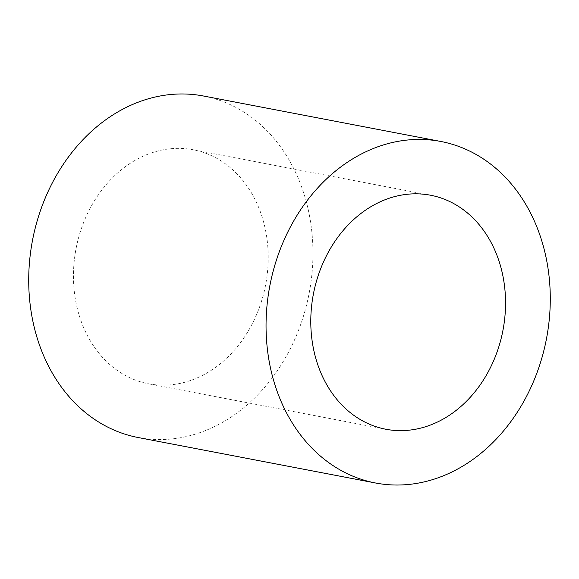 <?xml version="1.0" encoding="UTF-8"?>
<svg xmlns="http://www.w3.org/2000/svg" width="579" height="579" viewBox="0 0 579 579"><rect width="100%" height="100%" fill="white"/><g stroke="black" fill="none" stroke-linecap="round" stroke-linejoin="round"><path stroke-width="0.43" stroke-dasharray="2.9 2.17" d="M208.266 154.246A119.122 96.498 100.8 0 0 193.248 149.773A119.122 96.498 100.8 0 0 78.187 239.192A119.122 96.498 100.8 0 0 133.402 379.296A119.122 96.498 100.8 0 0 148.419 383.768A119.122 96.498 100.8 0 0 263.481 294.349A119.122 96.498 100.8 0 0 208.266 154.246M138.128 437.521A173.859 140.835 100.8 0 0 306.045 307.022A173.859 140.835 100.8 0 0 225.463 102.541A173.859 140.835 100.8 0 0 203.54 96.02M430.581 195.232L193.248 149.773M385.752 429.227L148.419 383.768"/><path stroke-width="0.87" d="M445.598 199.704A119.122 96.498 100.8 0 0 430.581 195.232A119.122 96.498 100.8 0 0 315.519 284.651A119.122 96.498 100.8 0 0 370.734 424.754A119.122 96.498 100.8 0 0 385.752 429.227A119.122 96.498 100.8 0 0 500.813 339.808A119.122 96.498 100.8 0 0 445.598 199.704M462.795 148.007A173.859 140.835 100.8 0 0 440.872 141.479A173.859 140.835 100.8 0 0 272.955 271.978A173.859 140.835 100.8 0 0 353.537 476.459A173.859 140.835 100.8 0 0 375.46 482.98A173.859 140.835 100.8 0 0 543.377 352.481A173.859 140.835 100.8 0 0 462.795 148.007M440.872 141.479L203.54 96.02A173.859 140.835 100.8 0 0 35.623 226.519A173.859 140.835 100.8 0 0 116.205 430.993A173.859 140.835 100.8 0 0 138.128 437.521L375.46 482.98"/></g></svg>
